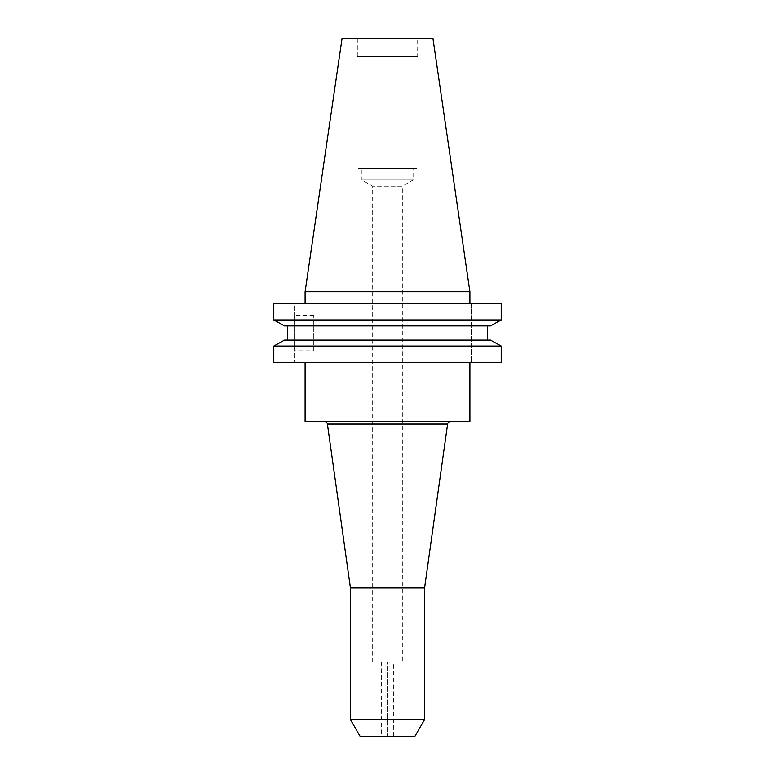 <?xml version="1.0" encoding="UTF-8"?>
<svg xmlns="http://www.w3.org/2000/svg" width="775" height="775" viewBox="0 0 775 775"><rect width="100%" height="100%" fill="white"/><g stroke="black" fill="none" stroke-linecap="round" stroke-linejoin="round"><path stroke-width="0.58" stroke-dasharray="3.88 2.91" d="M372.668 662.102L372.668 186.213L361.915 180.003L413.085 180.003L361.915 180.003L361.915 168.504L413.085 168.504L413.085 180.003L402.332 186.213L372.668 186.213L402.332 186.213L402.332 662.102L372.668 662.102L402.332 662.102M450.537 421.532L324.463 421.532L450.537 421.532M313.759 350.843L313.759 315.532L313.759 350.843L294.481 350.843L294.481 315.532L294.481 350.843M313.759 315.532L294.481 315.532M381.61 736.25L385.049 736.25L385.049 662.102L381.61 662.102L385.049 662.102L385.049 736.25L387.5 736.25L381.61 736.25L381.61 662.102M469.902 362.4L305.098 362.4L469.902 362.4M416.931 56.43L358.069 56.43L416.931 56.43L416.931 168.504L358.069 168.504L416.931 168.504M358.069 56.43L358.069 168.504M417.677 38.75L357.323 38.75L417.677 38.75L417.677 56.43L357.323 56.43L417.677 56.43M357.323 38.75L357.323 56.43M469.902 303.548L305.098 303.548L469.902 303.548M389.951 736.25L389.951 662.102L393.39 662.102L389.951 662.102L389.951 736.25L393.39 736.25L389.951 736.25M273.778 319.988L501.222 319.988L501.222 303.548L273.778 303.548L294.481 303.548L294.481 362.4L294.481 303.548L273.778 303.548L273.778 319.988M284.512 325.955L490.488 325.955L487.465 325.955L487.465 340.128L490.488 340.128L287.535 340.128L487.465 340.128M287.535 325.955L487.465 325.955L287.535 325.955L287.535 340.128L284.512 340.128L490.488 340.128M273.778 346.096L501.222 346.096L501.222 362.4L273.778 362.4L273.778 346.096M487.465 325.955L490.488 325.955M284.512 340.128L287.535 340.128M273.778 362.4L294.481 362.4L273.778 362.4M305.098 291.778L469.902 291.778M341.998 38.75L433.002 38.75M413.085 168.504L361.915 168.504M360.065 736.25L414.935 736.25M350.426 719.558L424.574 719.558M350.426 587.954L424.574 587.954M305.098 421.532L469.902 421.532M471.307 303.548L471.307 362.4L471.307 303.548M387.5 662.102L389.951 662.102L385.049 662.102L387.5 662.102L387.5 736.25L387.5 662.102M327.399 424.09L447.601 424.09M393.39 736.25L393.39 662.102"/><path stroke-width="1.16" d="M324.463 421.532A2.964 2.964 0 0 1 327.399 424.09L350.426 587.954L350.426 719.558L424.574 719.558L424.574 587.954L350.426 587.954M450.537 421.532A2.964 2.964 0 0 0 447.601 424.09L327.399 424.09M305.098 362.4L305.098 421.532L469.902 421.532L469.902 362.4M424.574 587.954L447.601 424.09M424.574 719.558L414.935 736.25L360.065 736.25L350.426 719.558M305.098 291.778L469.902 291.778L433.002 38.75L341.998 38.75L305.098 291.778L305.098 303.548M469.902 291.778L469.902 303.548M490.488 325.955L501.222 319.988L273.778 319.988L284.512 325.955L273.778 319.988L273.778 303.548L501.222 303.548L501.222 319.988L490.488 325.955L284.512 325.955M284.512 340.128L273.778 346.096L284.512 340.128L490.488 340.128L501.222 346.096L273.778 346.096L273.778 362.4L501.222 362.4L501.222 346.096L490.488 340.128M287.535 340.128L287.535 325.955M487.465 340.128L487.465 325.955"/></g></svg>
